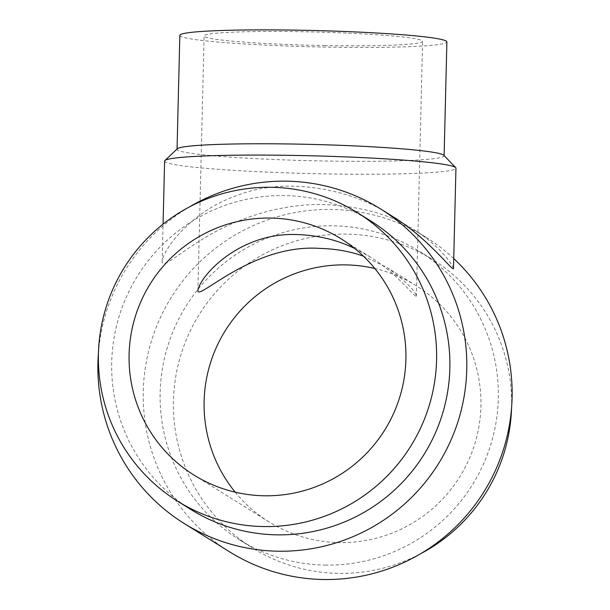 <?xml version="1.0" encoding="UTF-8"?>
<svg xmlns="http://www.w3.org/2000/svg" width="610" height="610" viewBox="0 0 610 610"><rect width="100%" height="100%" fill="white"/><g stroke="black" fill="none" stroke-linecap="round" stroke-linejoin="round"><path stroke-width="0.46" stroke-dasharray="3.05 2.29" d="M453.497 268.507C453.23 265.213 438.773 244.892 414.396 230.039C391.727 214.911 361.692 206.409 324.291 204.525C278.518 203.344 234.293 219.935 205.776 237.275C180.019 252.334 161.986 269.666 162.161 261.385C163.32 249.162 191.662 210.763 237.656 195.253C285.076 176.366 351.833 188.642 391.986 216.047M164.608 161.101A145.714 8.898 -178.6 0 0 325.038 173.873A145.714 8.898 -178.6 0 0 455.952 168.223M177.312 148.787A133.567 8.151 -178.6 0 0 177.045 149.282A133.567 8.151 -178.6 0 0 324.101 160.987A133.567 8.151 -178.6 0 0 444.103 155.809A133.567 8.151 -178.6 0 0 443.866 155.306M179.828 35.388A133.567 8.151 -178.6 0 0 326.884 47.1A133.567 8.151 -178.6 0 0 446.886 41.915M324.428 45.559A109.281 6.672 -178.6 0 0 422.608 41.32A109.281 6.672 -178.6 0 0 313.525 31.979A109.281 6.672 -178.6 0 0 204.106 35.982A109.281 6.672 -178.6 0 0 324.428 45.559M370.796 221.003A169.999 168.779 -58 0 0 137.601 275.842A169.999 168.779 -58 0 0 190.762 509.419M189.458 206.92A185.417 184.09 -58 0 0 98.462 352.694M453.741 258.579A185.417 184.09 -58 0 0 425.856 237.191A185.417 184.09 -58 0 0 171.509 297.001A185.417 184.09 -58 0 0 229.49 551.775M325.092 565.089A169.999 168.779 -58 0 0 491.157 443.394A169.999 168.779 -58 0 0 419.253 251.251A169.999 168.779 -58 0 0 186.058 306.083A169.999 168.779 -58 0 0 239.219 539.667A169.999 168.779 -58 0 0 325.092 565.089M235.201 492.171A139.156 138.157 -58 0 0 268.835 521.794A139.156 138.157 -58 0 0 339.122 542.603A139.156 138.157 -58 0 0 475.06 442.982A139.156 138.157 -58 0 0 416.203 285.701A139.156 138.157 -58 0 0 374.814 268.499M354.669 248.468L370.293 257.046C397.301 273.387 416.043 298.961 416.378 296.315C415.646 291.054 405.886 281.462 387.091 267.531L363.438 256.185M511.561 407.976A169.999 168.779 -58 0 0 432.536 259.54A169.999 168.779 -58 0 0 199.34 314.379A169.999 168.779 -58 0 0 252.502 547.955A169.999 168.779 -58 0 0 338.375 573.377A169.999 168.779 -58 0 0 420.564 553.75M162.161 261.385L163.068 224.152M416.203 285.701L387.091 267.531M370.293 257.046L341.188 238.876M268.835 521.794L193.812 474.969M414.396 230.039L425.856 237.191M239.219 539.667L252.502 547.955M419.253 251.251L432.536 259.54M416.378 296.315L422.608 41.32M197.876 290.978L204.106 35.982"/><path stroke-width="0.91" d="M98.462 352.694A185.417 184.09 -58 0 0 184.159 523.479A185.417 184.09 -58 0 0 277.825 551.204A185.417 184.09 -58 0 0 458.956 418.468A185.417 184.09 -58 0 0 380.526 208.894L391.986 216.047C428.098 237.908 453.07 272.068 453.497 268.507L455.952 168.223A145.714 8.898 -178.6 0 0 455.693 167.674A145.714 8.898 -178.6 0 0 310.498 155.771A145.714 8.898 -178.6 0 0 164.898 160.567A145.714 8.898 -178.6 0 0 164.608 161.101L163.068 224.152M455.693 167.674L443.866 155.306A133.567 8.151 -178.6 0 0 310.772 144.395A133.567 8.151 -178.6 0 0 177.312 148.787L164.898 160.567M444.111 155.558L446.886 41.915A133.567 8.151 -178.6 0 0 313.555 30.5A133.567 8.151 -178.6 0 0 179.828 35.388L177.052 149.031M270.893 218.067A139.156 138.157 122 0 1 341.188 238.876A139.156 138.157 122 0 1 384.704 430.08A139.156 138.157 122 0 1 193.812 474.969A139.156 138.157 122 0 1 134.955 317.68A139.156 138.157 122 0 1 270.893 218.067M263.352 526.552A169.999 168.779 -58 0 0 429.425 404.857A169.999 168.779 -58 0 0 357.513 212.715A169.999 168.779 -58 0 0 124.326 267.546A169.999 168.779 -58 0 0 177.487 501.13A169.999 168.779 -58 0 0 263.352 526.552M177.487 501.13L190.762 509.419A169.999 168.779 -58 0 0 276.635 534.84A169.999 168.779 -58 0 0 442.7 413.145A169.999 168.779 -58 0 0 370.796 221.003L357.513 212.715M380.526 208.894A185.417 184.09 -58 0 0 189.458 206.92M184.159 523.479L229.49 551.775A185.417 184.09 -58 0 0 323.155 579.5A185.417 184.09 -58 0 0 498.393 463.47A185.417 184.09 -58 0 0 453.741 258.579M374.814 268.499A139.156 138.157 -58 0 0 345.908 264.892A139.156 138.157 -58 0 0 218.212 343.422A139.156 138.157 -58 0 0 235.201 492.171M363.438 256.185C350.224 251.404 335.569 248.804 319.472 248.392C253.417 243.779 198.784 300.013 197.876 290.978C198.906 277.314 238.632 232.006 297.337 234.575C318.115 235.292 337.223 239.921 354.669 248.468M420.564 553.75A169.999 168.779 -58 0 0 511.561 407.976"/></g></svg>
